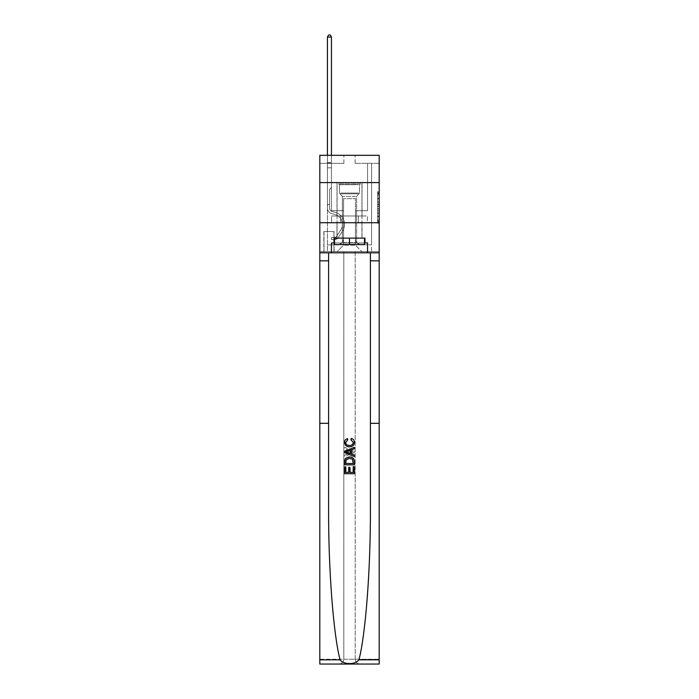 <?xml version="1.0" encoding="UTF-8"?>
<svg xmlns="http://www.w3.org/2000/svg" width="699" height="699" viewBox="0 0 699 699"><rect width="100%" height="100%" fill="white"/><g stroke="black" fill="none" stroke-linecap="round" stroke-linejoin="round"><path stroke-width="0.52" stroke-dasharray="3.5 2.62" d="M377.582 201.329L377.582 206.371L379.19 206.371L379.19 221.644L379.19 193.291L379.19 206.371L377.582 206.371L377.582 192.819L377.582 223.226L377.582 191.718L377.582 221.015L379.19 221.015L377.582 221.015L379.19 221.015L377.582 221.015L377.582 215.974L377.582 223.226L379.19 223.226L379.19 191.718L379.19 220.936L379.19 208.573L377.582 208.573L379.19 208.573L379.19 215.974L379.19 193.92L377.582 193.92L379.19 193.92L379.19 223.226L379.19 193.291L379.19 223.226L377.582 223.226L377.582 191.718L379.19 191.718L379.19 193.291L379.19 191.718L379.19 193.291L379.19 191.718L379.19 192.819L379.19 191.718L377.582 191.718L377.582 193.92L379.19 193.92L377.582 193.92L377.582 201.329L379.19 201.329M362.021 182.596L362.021 215.974L336.979 215.974L362.021 215.974L336.979 215.974L362.021 215.974L362.021 182.596L336.979 182.596L336.979 215.974L336.979 182.596L362.021 182.596M334.096 231.544L323.82 231.544L334.096 231.544L334.096 251.605L323.82 251.605L334.096 251.605M323.82 231.544L323.82 251.605M379.19 204.475L379.19 202.902L379.19 204.475L377.582 204.475L377.582 198.14L377.582 216.804L377.582 212.12L379.19 212.12L377.582 212.12L377.582 223.226L379.19 223.226L377.582 223.226L379.19 223.226L377.582 223.226L377.582 191.718L379.19 191.718L377.582 191.718L379.19 191.718L377.582 191.718L377.582 204.475L379.19 204.475M379.19 222.719L379.19 251.605L379.19 222.719L379.19 251.605L319.81 251.605L379.19 251.605L319.81 251.605L319.81 664.05L379.19 664.05L319.81 664.05L319.81 659.236L379.19 659.236L379.19 664.05L379.19 222.719L379.19 251.605L343.803 251.605L343.803 659.236L319.81 659.236L319.81 251.605L379.19 251.605L379.19 659.236L343.803 659.236L343.803 251.605L319.81 251.605L355.197 251.605L355.197 659.236C355.503 662.136 357.11 663.744 360.011 664.05C357.11 663.744 355.503 662.136 355.197 659.236L355.197 251.605L379.19 251.605L379.19 664.05L360.011 664.05C357.11 663.744 355.503 662.136 355.197 659.236C355.503 662.136 357.11 663.744 360.011 664.05L338.989 664.05C341.89 663.744 343.497 662.136 343.803 659.236C343.497 662.136 341.89 663.744 338.989 664.05C341.89 663.744 343.497 662.136 343.803 659.236L343.803 251.605L343.803 659.236C343.497 662.136 341.89 663.744 338.989 664.05L319.81 664.05L319.81 222.719L379.19 222.719L379.19 155.318L355.118 155.318L379.19 155.318L379.19 163.339L379.19 155.318L319.81 155.318L343.882 155.318L319.81 155.318L319.81 163.339L343.882 163.339L319.81 163.339L319.81 155.318L319.81 182.596L379.19 182.596L319.81 182.596L319.81 251.605L319.81 222.719L379.19 222.719L319.81 222.719L319.81 251.605L319.81 222.719L379.19 222.719L319.81 222.719M379.19 163.339L355.118 163.339L379.19 163.339M367.552 163.339L371.571 163.339L367.552 163.339L371.571 163.339L367.552 163.339L371.571 163.339L367.552 163.339L371.571 163.339L367.552 163.339L371.571 163.339L367.552 163.339L371.571 163.339L367.552 163.339L371.571 163.339L367.552 163.339L371.571 163.339L367.552 163.339L367.552 210.679L355.442 210.679L355.442 245.183L343.558 245.183L355.442 245.183L361.855 251.605L371.571 251.605L371.571 163.339L371.571 251.605L337.145 251.605L361.855 251.605L355.442 245.183L361.855 251.605L355.442 245.183L355.442 198.647L355.442 238.446A6.422 6.422 0 0 0 361.855 244.86L371.571 244.86L371.571 163.339L371.571 244.86L371.571 163.339L371.571 244.86L371.571 163.339L371.571 244.86L371.571 163.339L371.571 244.86L371.571 163.339L371.571 244.86L371.571 163.339L371.571 244.86L361.855 244.86A6.422 6.422 0 0 1 355.442 238.446A6.422 6.422 0 0 0 361.855 244.86A6.422 6.422 0 0 1 355.442 238.446A6.422 6.422 0 0 0 361.855 244.86A6.422 6.422 0 0 1 355.442 238.446A6.422 6.422 0 0 0 361.855 244.86A6.422 6.422 0 0 1 355.442 238.446A6.422 6.422 0 0 0 361.855 244.86A6.422 6.422 0 0 1 355.442 238.446A6.422 6.422 0 0 0 361.855 244.86A6.422 6.422 0 0 1 355.442 238.446A6.422 6.422 0 0 0 361.855 244.86A6.422 6.422 0 0 1 355.442 238.446L355.442 210.679L355.442 238.446L355.442 210.679L355.442 238.446L355.442 210.679L355.442 238.446L355.442 210.679L355.442 238.446L355.442 210.679L355.442 238.446L355.442 210.679L355.442 238.446L355.442 210.679L367.552 210.679L355.442 210.679L367.552 210.679L355.442 210.679L367.552 210.679L355.442 210.679L367.552 210.679L355.442 210.679L367.552 210.679L355.442 210.679L367.552 210.679L355.442 210.679L367.552 210.679L355.442 210.679L367.552 210.679L367.552 163.339M327.429 163.339L331.448 163.339L327.429 163.339L331.448 163.339L327.429 163.339L331.448 163.339L327.429 163.339L331.448 163.339L327.429 163.339L331.448 163.339L327.429 163.339L331.448 163.339L327.429 163.339L331.448 163.339L327.429 163.339L331.448 163.339L327.429 163.339L327.429 251.605L337.145 251.605L343.558 245.183L343.558 210.679L331.448 210.679L331.448 163.339L331.448 210.679L331.448 163.339L331.448 210.679L331.448 163.339L331.448 210.679L331.448 163.339L331.448 210.679L331.448 163.339L331.448 210.679L331.448 163.339L331.448 210.679L331.448 163.339L331.448 210.679L331.448 163.339L331.448 210.679L343.558 210.679L331.448 210.679L343.558 210.679L331.448 210.679L343.558 210.679L331.448 210.679L343.558 210.679L331.448 210.679L343.558 210.679L331.448 210.679L343.558 210.679L331.448 210.679L343.558 210.679L331.448 210.679L343.558 210.679L343.558 245.183L337.145 251.605L343.558 245.183L337.145 251.605L327.429 251.605L327.429 163.339L327.429 244.86L337.145 244.86A6.422 6.422 0 0 0 343.558 238.446L343.558 210.679L343.558 238.446A6.422 6.422 0 0 1 337.145 244.86A6.422 6.422 0 0 0 343.558 238.446A6.422 6.422 0 0 1 337.145 244.86A6.422 6.422 0 0 0 343.558 238.446A6.422 6.422 0 0 1 337.145 244.86A6.422 6.422 0 0 0 343.558 238.446A6.422 6.422 0 0 1 337.145 244.86A6.422 6.422 0 0 0 343.558 238.446A6.422 6.422 0 0 1 337.145 244.86A6.422 6.422 0 0 0 343.558 238.446A6.422 6.422 0 0 1 337.145 244.86A6.422 6.422 0 0 0 343.558 238.446A6.422 6.422 0 0 1 337.145 244.86L327.429 244.86L337.145 244.86L327.429 244.86L337.145 244.86L327.429 244.86L337.145 244.86L327.429 244.86L337.145 244.86L327.429 244.86L337.145 244.86L327.429 244.86L337.145 244.86L327.429 244.86L327.429 163.339M323.987 251.605L333.93 251.605L323.987 251.605L323.987 231.544L333.93 231.544L333.93 251.605L333.93 231.544L323.987 231.544L323.987 251.605M343.558 198.647L343.558 245.183L343.558 198.647L355.442 198.647L343.558 198.647M355.118 163.339L355.118 155.318L355.118 163.339M343.882 163.339L343.882 155.318L343.882 163.339M367.386 222.719L331.614 222.719L367.386 222.719L367.386 215.974L331.614 215.974L358.438 215.974L358.438 222.719L358.438 215.974L340.562 215.974L340.562 222.719L340.562 215.974L331.614 215.974L331.614 222.719L331.614 215.974L367.386 215.974L367.386 222.719M379.19 182.596L319.81 182.596M340.562 215.974L340.562 222.719L340.562 215.974M358.438 215.974L358.438 222.719L358.438 215.974M377.582 206.371L379.19 206.371L377.582 206.371M377.582 192.819L377.582 191.718L377.582 192.819L379.19 192.819L377.582 192.819M377.582 216.725L377.582 210.146L377.582 216.725L379.19 216.725L377.582 216.725M377.582 210.146L377.582 208.573L379.19 208.573L377.582 208.573L377.582 210.146L379.19 210.146L377.582 210.146M377.582 198.14L377.582 193.92L377.582 198.14L379.19 198.14L377.582 198.14M377.582 191.718L379.19 191.718L377.582 191.718L377.582 193.291L377.582 191.718L379.19 191.718M377.582 223.226L379.19 223.226L377.582 223.226L377.582 221.644L377.582 223.226M327.429 205.384L327.429 37.038L327.429 167.83L327.429 37.038L331.448 37.038L331.448 162.535L331.448 37.038L327.429 37.038L328.635 34.95L330.243 34.95L328.635 34.95L327.429 37.038L327.429 167.83L327.429 37.038L331.448 37.038L330.243 34.95L331.448 37.038L331.448 167.83L327.429 167.83L327.429 37.038L328.635 34.95L330.243 34.95L328.635 34.95L327.429 37.038L327.429 167.83L331.448 167.83L331.448 187.411L330.54 188.311A3.486 3.486 -25 0 0 329.517 190.783A3.486 3.486 155 0 1 330.54 188.311L331.448 187.411L331.448 37.038L327.429 37.038L331.448 37.038L330.243 34.95L331.448 37.038L331.448 167.83L327.429 167.83L327.429 207.987A5.854 5.854 -25 0 0 331.719 213.632A5.854 5.854 155 0 1 327.429 207.987L327.429 167.83L331.448 167.83L331.448 187.411L330.54 188.311A3.486 3.486 0 0 0 329.517 190.783A3.486 3.486 0 0 1 330.54 188.311L331.448 187.411L331.448 37.038L327.429 37.038L328.635 34.95L330.243 34.95L328.635 34.95L327.429 37.038L327.429 162.535L327.429 37.038L331.448 37.038L330.243 34.95L331.448 37.038L331.448 167.83L327.429 167.83L327.429 207.987A5.854 5.854 0 0 0 331.719 213.632A5.854 5.854 155 0 1 327.429 207.987L327.429 167.83L331.448 167.83L331.448 187.411L330.54 188.311A3.486 3.486 0 0 0 329.517 190.783A3.486 3.486 0 0 1 330.54 188.311L331.448 187.411L331.448 37.038L327.429 37.038L328.635 34.95L330.243 34.95L328.635 34.95L327.429 37.038L327.429 163.138L327.429 37.038L331.448 37.038L330.243 34.95L331.448 37.038L331.448 167.83L327.429 167.83L327.429 207.987A5.854 5.854 0 0 0 331.719 213.632A5.854 5.854 155 0 1 327.429 207.987L327.429 167.83L331.448 167.83L331.448 187.411L330.54 188.311A3.486 3.486 0 0 0 329.517 190.783A3.486 3.486 0 0 1 330.54 188.311L331.448 187.411L331.448 37.038L327.429 37.038L328.635 34.95L330.243 34.95L328.635 34.95L327.429 37.038L327.429 207.987A5.854 5.854 0 0 0 331.719 213.632L334.987 214.541L331.719 213.632A5.854 5.854 0 0 1 327.429 207.987L327.429 167.83L331.448 167.83L331.448 187.411L330.54 188.311A3.486 3.486 0 0 0 329.517 190.783A3.486 3.486 0 0 1 330.54 188.311L331.448 187.411L331.448 167.83L327.429 167.83L327.429 207.987A5.854 5.854 0 0 0 331.719 213.632A5.854 5.854 0 0 1 327.429 207.987L327.429 167.83L331.448 167.83L331.448 163.138L331.448 187.411L330.54 188.311A3.486 3.486 0 0 0 329.517 190.783A3.486 3.486 0 0 1 330.54 188.311L331.448 187.411L331.448 167.83L327.429 167.83L327.429 207.987A5.854 5.854 0 0 0 331.719 213.632A5.854 5.854 0 0 1 327.429 207.987L327.429 167.83L331.448 167.83L331.448 162.535L331.448 187.411L330.54 188.311A3.486 3.486 0 0 0 329.517 190.783A3.486 3.486 0 0 1 330.54 188.311L331.448 187.411L331.448 167.83L327.429 167.83L327.429 207.987A5.854 5.854 0 0 0 331.719 213.632L334.987 214.541L331.719 213.632A5.854 5.854 0 0 1 327.429 207.987L327.429 167.83L331.448 167.83L331.448 37.038L330.243 34.95L331.448 37.038L331.448 187.411L330.54 188.311A3.486 3.486 0 0 0 329.517 190.783A3.486 3.486 0 0 1 330.54 188.311L331.448 187.411L331.448 167.83L327.429 167.83L327.429 207.987L327.429 205.384L329.517 205.384L329.517 204.423L327.429 204.423L329.517 204.423L329.517 207.987L329.517 190.783L329.517 207.987A3.775 3.775 -25 0 0 332.278 211.622A3.775 3.775 155 0 1 329.517 207.987L329.517 190.783L329.517 207.987L329.517 204.423L327.429 204.423L329.517 204.423L329.517 207.987A3.775 3.775 0 0 0 332.278 211.622A3.775 3.775 155 0 1 329.517 207.987L329.517 190.783L329.517 207.987A3.775 3.775 0 0 0 332.278 211.622A3.775 3.775 155 0 1 329.517 207.987L329.517 190.783L329.517 207.987L329.517 204.423L327.429 204.423L329.517 204.423L329.517 207.987A3.775 3.775 0 0 0 332.278 211.622L335.546 212.531L332.278 211.622A3.775 3.775 0 0 1 329.517 207.987L329.517 190.783L329.517 207.987A3.775 3.775 0 0 0 332.278 211.622A3.775 3.775 0 0 1 329.517 207.987L329.517 190.783L329.517 207.987L329.517 204.423L327.429 204.423L329.517 204.423L329.517 207.987A3.775 3.775 0 0 0 332.278 211.622A3.775 3.775 0 0 1 329.517 207.987L329.517 190.783L329.517 207.987A3.775 3.775 0 0 0 332.278 211.622L335.546 212.531L332.278 211.622A3.775 3.775 0 0 1 329.517 207.987L329.517 190.783L329.517 207.987L329.517 205.384L327.429 205.384M334.734 239.565A4.255 4.255 -25 0 0 338.211 237.651L342.51 231.089A12.276 12.276 -25 0 0 335.546 212.531L332.278 211.622A3.775 3.775 0 0 1 329.517 207.987A3.775 3.775 0 0 0 332.278 211.622A3.775 3.775 0 0 1 329.517 207.987A3.775 3.775 0 0 0 332.278 211.622L335.546 212.531A12.276 12.276 155 0 1 342.51 231.089A12.276 12.276 -25 0 0 335.546 212.531L332.278 211.622A3.775 3.775 0 0 1 329.517 207.987A3.775 3.775 0 0 0 332.278 211.622L335.546 212.531L332.278 211.622A3.775 3.775 0 0 1 329.517 207.987A3.775 3.775 0 0 0 332.278 211.622A3.775 3.775 0 0 1 329.517 207.987A3.775 3.775 0 0 0 332.278 211.622L335.546 212.531L332.278 211.622A3.775 3.775 0 0 1 329.517 207.987A3.775 3.775 0 0 0 332.278 211.622L335.546 212.531A12.276 12.276 0 0 1 342.51 231.089A12.276 12.276 -25 0 0 335.546 212.531L332.278 211.622A3.775 3.775 0 0 1 329.517 207.987A3.775 3.775 0 0 0 332.278 211.622A3.775 3.775 0 0 1 329.517 207.987A3.775 3.775 0 0 0 332.278 211.622L335.546 212.531L332.278 211.622A3.775 3.775 0 0 1 329.517 207.987A3.775 3.775 0 0 0 332.278 211.622L335.546 212.531A12.276 12.276 0 0 1 342.51 231.089L338.211 237.651L342.51 231.089A12.276 12.276 0 0 0 335.546 212.531L332.278 211.622L335.546 212.531A12.276 12.276 0 0 1 342.51 231.089A12.276 12.276 0 0 0 335.546 212.531L332.278 211.622L335.546 212.531A12.276 12.276 0 0 1 342.51 231.089A12.276 12.276 0 0 0 335.546 212.531L332.278 211.622L335.546 212.531A12.276 12.276 0 0 1 342.51 231.089L338.211 237.651L342.51 231.089A12.276 12.276 0 0 0 335.546 212.531L332.278 211.622L335.546 212.531A12.276 12.276 0 0 1 342.51 231.089A12.276 12.276 0 0 0 335.546 212.531L332.278 211.622L335.546 212.531A12.276 12.276 0 0 1 342.51 231.089A12.276 12.276 0 0 0 335.546 212.531A12.276 12.276 0 0 1 342.51 231.089L338.211 237.651A4.255 4.255 155 0 1 335.939 239.373A4.255 4.255 -25 0 0 338.211 237.651L342.51 231.089A12.276 12.276 0 0 0 335.546 212.531A12.276 12.276 0 0 1 342.51 231.089L338.211 237.651L342.51 231.089A12.276 12.276 0 0 0 335.546 212.531A12.276 12.276 0 0 1 342.51 231.089A12.276 12.276 0 0 0 335.546 212.531A12.276 12.276 0 0 1 342.51 231.089L338.211 237.651L342.51 231.089A12.276 12.276 0 0 0 335.546 212.531A12.276 12.276 0 0 1 342.51 231.089L338.211 237.651A4.255 4.255 0 0 1 335.939 239.373C334.699 239.635 334.699 239.635 335.939 239.373C334.699 239.635 334.699 239.635 335.939 239.373A4.255 4.255 0 0 0 338.211 237.651L342.51 231.089A12.276 12.276 0 0 0 335.546 212.531A12.276 12.276 0 0 1 342.51 231.089A12.276 12.276 0 0 0 335.546 212.531A12.276 12.276 0 0 1 342.51 231.089L338.211 237.651L342.51 231.089A12.276 12.276 0 0 0 335.546 212.531A12.276 12.276 0 0 1 342.51 231.089L338.211 237.651A4.255 4.255 0 0 1 335.939 239.373C334.699 239.635 334.699 239.635 335.939 239.373C334.699 239.635 334.699 239.635 335.939 239.373A4.255 4.255 0 0 0 338.211 237.651L342.51 231.089L338.211 237.651A4.255 4.255 0 0 1 335.939 239.373C334.699 239.635 334.699 239.635 335.939 239.373C334.699 239.635 334.699 239.635 335.939 239.373A4.255 4.255 0 0 0 338.211 237.651L342.51 231.089L338.211 237.651A4.255 4.255 0 0 1 335.939 239.373C334.699 239.635 334.699 239.635 335.939 239.373C334.699 239.635 334.699 239.635 335.939 239.373A4.255 4.255 0 0 0 338.211 237.651L342.51 231.089L338.211 237.651A4.255 4.255 0 0 1 335.939 239.373C334.699 239.635 334.699 239.635 335.939 239.373C334.699 239.635 334.699 239.635 335.939 239.373A4.255 4.255 0 0 0 338.211 237.651L342.51 231.089L338.211 237.651A4.255 4.255 0 0 1 335.939 239.373C334.699 239.635 334.699 239.635 335.939 239.373C334.699 239.635 334.699 239.635 335.939 239.373A4.255 4.255 0 0 0 338.211 237.651L342.51 231.089L338.211 237.651A4.255 4.255 0 0 1 335.939 239.373C334.699 239.635 334.699 239.635 335.939 239.373C334.699 239.635 334.699 239.635 335.939 239.373A4.255 4.255 0 0 0 338.211 237.651A4.255 4.255 -25 0 1 334.734 239.565L334.734 237.477A2.167 2.167 -25 0 0 336.464 236.507L340.771 229.945A10.188 10.188 -25 0 0 334.987 214.541A10.188 10.188 155 0 1 340.771 229.945A10.188 10.188 -25 0 0 334.987 214.541L331.719 213.632A5.854 5.854 0 0 1 327.429 207.987A5.854 5.854 0 0 0 331.719 213.632A5.854 5.854 0 0 1 327.429 207.987A5.854 5.854 0 0 0 331.719 213.632L334.987 214.541L331.719 213.632A5.854 5.854 0 0 1 327.429 207.987A5.854 5.854 0 0 0 331.719 213.632L334.987 214.541L331.719 213.632A5.854 5.854 0 0 1 327.429 207.987A5.854 5.854 0 0 0 331.719 213.632A5.854 5.854 0 0 1 327.429 207.987A5.854 5.854 0 0 0 331.719 213.632L334.987 214.541A10.188 10.188 0 0 1 340.771 229.945A10.188 10.188 -25 0 0 334.987 214.541L331.719 213.632A5.854 5.854 0 0 1 327.429 207.987A5.854 5.854 0 0 0 331.719 213.632L334.987 214.541L331.719 213.632A5.854 5.854 0 0 1 327.429 207.987A5.854 5.854 0 0 0 331.719 213.632A5.854 5.854 0 0 1 327.429 207.987A5.854 5.854 0 0 0 331.719 213.632L334.987 214.541L331.719 213.632A5.854 5.854 0 0 1 327.429 207.987A5.854 5.854 0 0 0 331.719 213.632L334.987 214.541A10.188 10.188 0 0 1 340.771 229.945L336.464 236.507L340.771 229.945A10.188 10.188 0 0 0 334.987 214.541L331.719 213.632L334.987 214.541A10.188 10.188 0 0 1 340.771 229.945A10.188 10.188 0 0 0 334.987 214.541L331.719 213.632L334.987 214.541A10.188 10.188 0 0 1 340.771 229.945A10.188 10.188 0 0 0 334.987 214.541L331.719 213.632L334.987 214.541A10.188 10.188 0 0 1 340.771 229.945L336.464 236.507L340.771 229.945A10.188 10.188 0 0 0 334.987 214.541L331.719 213.632L334.987 214.541A10.188 10.188 0 0 1 340.771 229.945A10.188 10.188 0 0 0 334.987 214.541L331.719 213.632L334.987 214.541A10.188 10.188 0 0 1 340.771 229.945A10.188 10.188 0 0 0 334.987 214.541A10.188 10.188 0 0 1 340.771 229.945L336.464 236.507A2.167 2.167 155 0 1 335.939 237.057C334.725 237.616 334.725 237.616 335.939 237.057C334.725 237.616 334.725 237.616 335.939 237.057A2.167 2.167 -25 0 0 336.464 236.507L340.771 229.945A10.188 10.188 0 0 0 334.987 214.541A10.188 10.188 0 0 1 340.771 229.945L336.464 236.507L340.771 229.945A10.188 10.188 0 0 0 334.987 214.541A10.188 10.188 0 0 1 340.771 229.945A10.188 10.188 0 0 0 334.987 214.541A10.188 10.188 0 0 1 340.771 229.945L336.464 236.507L340.771 229.945A10.188 10.188 0 0 0 334.987 214.541A10.188 10.188 0 0 1 340.771 229.945L336.464 236.507A2.167 2.167 0 0 1 335.939 237.057C334.725 237.616 334.725 237.616 335.939 237.057C334.725 237.616 334.725 237.616 335.939 237.057A2.167 2.167 0 0 0 336.464 236.507L340.771 229.945A10.188 10.188 0 0 0 334.987 214.541A10.188 10.188 0 0 1 340.771 229.945A10.188 10.188 0 0 0 334.987 214.541A10.188 10.188 0 0 1 340.771 229.945L336.464 236.507L340.771 229.945A10.188 10.188 0 0 0 334.987 214.541A10.188 10.188 0 0 1 340.771 229.945L336.464 236.507A2.167 2.167 0 0 1 335.939 237.057C334.725 237.616 334.725 237.616 335.939 237.057C334.725 237.616 334.725 237.616 335.939 237.057A2.167 2.167 0 0 0 336.464 236.507L340.771 229.945L336.464 236.507A2.167 2.167 0 0 1 335.939 237.057C334.725 237.616 334.725 237.616 335.939 237.057C334.725 237.616 334.725 237.616 335.939 237.057A2.167 2.167 0 0 0 336.464 236.507L340.771 229.945L336.464 236.507A2.167 2.167 0 0 1 335.939 237.057C334.725 237.616 334.725 237.616 335.939 237.057C334.725 237.616 334.725 237.616 335.939 237.057A2.167 2.167 0 0 0 336.464 236.507L340.771 229.945L336.464 236.507A2.167 2.167 0 0 1 335.939 237.057C334.725 237.616 334.725 237.616 335.939 237.057C334.725 237.616 334.725 237.616 335.939 237.057A2.167 2.167 0 0 0 336.464 236.507L340.771 229.945L336.464 236.507A2.167 2.167 0 0 1 335.939 237.057C334.725 237.616 334.725 237.616 335.939 237.057C334.725 237.616 334.725 237.616 335.939 237.057A2.167 2.167 0 0 0 336.464 236.507L340.771 229.945L336.464 236.507A2.167 2.167 0 0 1 335.939 237.057C334.725 237.616 334.725 237.616 335.939 237.057C334.725 237.616 334.725 237.616 335.939 237.057A2.167 2.167 0 0 0 336.464 236.507A2.167 2.167 -25 0 1 334.734 237.477L334.734 239.565L331.527 239.565L334.734 239.565A4.255 4.255 0 0 0 338.211 237.651A4.255 4.255 0 0 1 334.734 239.565L334.734 237.477L331.527 237.485L334.734 237.477A2.167 2.167 0 0 0 336.464 236.507A2.167 2.167 0 0 1 334.734 237.477L334.734 239.565L331.527 239.565L331.527 237.485L331.527 239.565L334.734 239.565A4.255 4.255 0 0 0 338.211 237.651A4.255 4.255 0 0 1 334.734 239.565L334.734 237.477L331.527 237.485L334.734 237.477A2.167 2.167 0 0 0 336.464 236.507A2.167 2.167 0 0 1 334.734 237.477L334.734 239.565L331.527 239.565L331.527 237.485L331.527 239.565L334.734 239.565A4.255 4.255 0 0 0 338.211 237.651A4.255 4.255 0 0 1 334.734 239.565L334.734 237.477L331.527 237.485L334.734 237.477A2.167 2.167 0 0 0 336.464 236.507A2.167 2.167 0 0 1 334.734 237.477L334.734 239.565L331.527 239.565L331.527 237.485L331.527 239.565L334.734 239.565A4.255 4.255 0 0 0 338.211 237.651A4.255 4.255 0 0 1 334.734 239.565L334.734 237.477L331.527 237.485L334.734 237.477A2.167 2.167 0 0 0 336.464 236.507A2.167 2.167 0 0 1 334.734 237.477L334.734 239.565L331.527 239.565L331.527 237.485L331.527 239.565L334.734 239.565A4.255 4.255 0 0 0 338.211 237.651A4.255 4.255 0 0 1 334.734 239.565L334.734 237.477L331.527 237.485L334.734 237.477A2.167 2.167 0 0 0 336.464 236.507A2.167 2.167 0 0 1 334.734 237.477L334.734 239.565L331.527 239.565L331.527 237.485L331.527 239.565L334.734 239.565A4.255 4.255 0 0 0 338.211 237.651A4.255 4.255 0 0 1 334.734 239.565L334.734 237.477L331.527 237.485L334.734 237.477A2.167 2.167 0 0 0 336.464 236.507A2.167 2.167 0 0 1 334.734 237.477L334.734 239.565L331.527 239.565L331.527 237.485L331.527 239.565L334.734 239.565A4.255 4.255 0 0 0 338.211 237.651A4.255 4.255 0 0 1 334.734 239.565L334.734 237.477L331.527 237.485L334.734 237.477A2.167 2.167 0 0 0 336.464 236.507A2.167 2.167 0 0 1 334.734 237.477L334.734 239.565L331.527 239.565L331.527 237.485L331.527 239.565L334.734 239.565M362.021 222.719L362.021 238.123L336.979 238.123L362.021 238.123L336.979 238.123L362.021 238.123L362.021 222.719L336.979 222.719L336.979 238.123L336.979 222.719L362.021 222.719M344.694 473.721L344.694 466.687L345.804 466.687L345.804 472.367L349.133 472.367L349.133 467.308L350.243 467.308L350.243 472.367L353.213 472.367L353.213 466.932L354.323 466.932L354.323 473.721L344.694 473.721L354.323 473.721L354.323 466.932L353.213 466.932L353.213 472.367L350.243 472.367L350.243 467.308L349.133 467.308L349.133 472.367L345.804 472.367L345.804 466.687L344.694 466.687L344.694 473.721L354.306 473.721L354.306 466.687L353.196 466.687M349.561 456.936L353.493 458.439L354.183 459.837L354.323 464.835L344.694 464.835L344.694 461.384C344.86 458.404 346.477 456.919 349.561 456.936C346.477 456.919 344.852 458.404 344.694 461.384L344.694 464.835L354.323 464.835L354.183 459.837L353.493 458.439L349.561 456.936M344.572 442.345C344.668 440.256 345.734 438.946 347.77 438.413L348.093 439.776L345.682 442.476C346.014 444.573 347.316 445.569 349.587 445.455C351.78 445.534 353.039 444.529 353.336 442.441L351.352 440.021L351.641 438.666C353.449 439.217 354.384 440.457 354.445 442.371C354.157 445.272 352.541 446.748 349.579 446.81C346.503 446.801 344.834 445.307 344.572 442.345L344.572 442.345C344.825 445.307 346.494 446.792 349.579 446.81L349.579 446.81C352.532 446.748 354.157 445.272 354.445 442.371L354.445 442.371C354.393 440.475 353.458 439.234 351.641 438.666L351.352 440.021L353.336 442.441C353.047 444.52 351.798 445.525 349.579 445.455L349.587 445.455C347.333 445.569 346.031 444.581 345.682 442.476L348.093 439.776L347.77 438.413C345.734 438.946 344.668 440.256 344.572 442.345M379.19 423.323L370.4 423.323L370.4 508.557L370.4 252.811L319.81 252.811L331.448 252.811L331.448 242.937L331.448 252.811L379.19 252.811M370.4 252.811L370.4 508.557C370.653 568.47 365.638 634.622 358.928 659.821C355.188 664.863 343.821 664.863 340.072 659.821C333.362 634.622 328.347 568.47 328.6 508.557L328.6 252.811L370.4 252.811L370.4 423.323M354.323 451.17L354.323 452.699L344.694 456.526L344.694 455.084L347.656 453.983L347.656 449.885L344.694 448.784L344.694 447.343L354.323 451.17L344.694 447.343L344.694 448.784L347.656 449.885L347.656 453.983L344.694 455.084L344.694 456.526L354.323 452.699L354.323 451.17M328.6 252.811L328.6 508.557L328.6 252.811L319.81 252.811M328.6 423.323L319.81 423.323M331.448 252.811L331.448 242.937L367.552 242.937L331.448 242.937L367.552 242.937L367.552 252.811M334.017 242.937L334.017 238.123L334.017 242.937L334.017 238.123L364.983 238.123L364.983 242.937L364.983 238.123L349.5 238.123L349.5 242.937L364.502 242.937M351.431 452.594L348.766 453.581L348.766 450.287L353.213 451.93L351.431 452.594L353.213 451.93L348.766 450.287L348.766 453.581L351.431 452.594M345.804 463.481L346.486 459.217L349.579 458.291L353.012 459.933L353.213 463.481L345.804 463.481L353.213 463.481L353.012 459.933L349.579 458.291L346.486 459.217L345.787 463.481L345.988 459.933L349.421 458.291L352.514 459.217M344.694 464.835L354.323 464.835L354.306 461.384C354.14 458.404 352.523 456.919 349.439 456.936L345.507 458.439M349.867 472.367L349.867 467.308L348.757 467.308M345.787 472.367L345.787 466.932L344.677 466.932M344.817 459.837L344.677 461.541M350.907 439.776L353.318 442.476C352.986 444.573 351.684 445.569 349.413 445.455C347.22 445.534 345.961 444.529 345.664 442.441L347.648 440.021L347.359 438.666C345.551 439.217 344.616 440.457 344.555 442.371C344.843 445.272 346.459 446.748 349.421 446.81C352.497 446.801 354.166 445.307 354.428 442.345C354.332 440.256 353.266 438.946 351.23 438.413M354.306 456.526L354.306 455.084L351.344 453.983L351.344 449.885L354.306 448.784L354.306 447.343M334.498 242.937L349.5 242.937L349.5 238.123L364.983 238.123L364.983 242.937M350.234 453.581L345.787 451.93L350.234 450.287M340.116 183.881L360.334 183.881L340.116 183.881M358.185 184.685L339.469 184.685L358.185 184.685M340.465 244.545L359.933 244.545L340.465 244.545M343.314 242.64L356.639 242.64L343.314 242.64M355.686 196.402L342.361 196.402L355.686 196.402M338.727 183.881L361.933 183.881L338.727 183.881M338.727 238.123L361.933 238.123L338.727 238.123M334.498 238.123L364.502 238.123L334.498 238.123L349.5 238.123L349.5 244.545L364.502 244.545L334.498 244.545L349.5 244.545L334.498 244.545L334.498 238.123L334.498 244.545L334.498 238.123L349.5 238.123L349.5 244.545L364.502 244.545L364.502 238.123L364.502 244.545L364.502 238.123L349.5 238.123L364.502 238.123M349.5 238.123L349.5 244.545M327.429 155.318L327.429 37.038L331.448 37.038L327.429 37.038L328.635 34.95L330.243 34.95L328.635 34.95L327.429 37.038L327.429 162.535L327.429 37.038L331.448 37.038L330.243 34.95L331.448 37.038L331.448 162.535L331.448 37.038L327.429 37.038L328.635 34.95L330.243 34.95L328.635 34.95L327.429 37.038L331.448 37.038L330.243 34.95L331.448 37.038L331.448 155.318M331.527 237.485L334.655 237.485L331.527 237.485L331.527 239.565L331.527 237.485M327.429 162.535L327.429 163.138L327.429 162.535L331.448 162.535L327.429 162.535M335.939 239.373C334.699 239.635 334.699 239.635 335.939 239.373C334.699 239.635 334.699 239.635 335.939 239.373L335.939 237.057L335.939 239.373M331.448 37.038L330.243 34.95L328.635 34.95L327.429 37.038M377.582 215.974L379.19 215.974L377.582 215.974M377.582 213.614L379.19 213.614M377.582 198.962L379.19 198.962L377.582 198.962M377.582 193.291L379.19 193.291M377.582 221.644L379.19 221.644M377.582 219.914L379.19 219.914M377.582 195.03L379.19 195.03M377.582 204.79L379.19 204.79L377.582 204.79M377.582 213.693L379.19 213.693L377.582 213.693M377.582 216.804L379.19 216.804L377.582 216.804M377.582 202.902L379.19 202.902L377.582 202.902M327.429 163.138L331.448 163.138L327.429 163.138M328.6 260.832L319.81 260.832M370.4 260.832L379.19 260.832M379.19 659.821L358.928 659.821M340.072 659.821L319.81 659.821M340.815 193.046L359.531 193.046L340.815 193.046M357.905 193.841L339.801 193.841L357.905 193.841M377.582 220.936L379.19 220.936M377.582 221.015L379.19 221.015M377.582 193.92L379.19 193.92M334.978 237.459L334.978 239.556L334.978 237.459M359.531 184.685L360.334 183.881L359.531 184.685L359.531 193.046L356.639 196.402L356.639 242.64L359.933 244.545L356.639 242.64L356.639 196.402L359.531 193.046L359.531 184.685M337.067 183.881L337.067 238.123L337.067 183.881M361.933 183.881L361.933 238.123L361.933 183.881M339.469 193.046L339.469 184.685L338.666 183.881L339.469 184.685L339.469 193.046L342.361 196.402L342.361 242.64L339.067 244.545L342.361 242.64L342.361 196.402L339.469 193.046"/><path stroke-width="1.05" d="M379.19 182.596L379.19 155.318L319.81 155.318L319.81 182.596L379.19 182.596L379.19 222.719L319.81 222.719L319.81 182.596M353.196 466.687L353.196 472.367L349.867 472.367L353.196 472.367L353.196 466.687L354.306 466.687L354.306 473.721L344.677 473.721L344.677 466.932L344.677 473.721M348.757 467.308L348.757 472.367L345.787 472.367L348.757 472.367L348.757 467.308L349.867 467.308L349.867 472.367M345.507 458.439L344.817 459.837L345.507 458.439L349.439 456.936C352.523 456.919 354.148 458.404 354.306 461.384L354.306 464.835L344.677 464.835L344.677 461.541L344.677 464.835M351.23 438.413L350.907 439.776L351.23 438.413C353.266 438.946 354.332 440.256 354.428 442.345C354.175 445.307 352.506 446.792 349.421 446.81L349.421 446.81C346.468 446.748 344.843 445.272 344.555 442.371L344.555 442.371C344.607 440.475 345.542 439.234 347.359 438.666L347.648 440.021L345.664 442.441C345.953 444.52 347.202 445.525 349.421 445.455C351.667 445.569 352.969 444.581 353.318 442.476L350.907 439.776M358.928 659.821L379.19 659.821L379.19 664.05L319.81 664.05L319.81 423.323L328.6 423.323L328.6 508.557C328.347 568.47 333.362 634.622 340.072 659.821C343.812 664.863 355.179 664.863 358.928 659.821C365.638 634.622 370.653 568.47 370.4 508.557L370.4 252.811M344.677 451.17L344.677 452.699L354.306 456.526L344.677 452.699L344.677 451.17L354.306 447.343L344.677 451.17M370.4 423.323L379.19 423.323L379.19 222.719M319.81 423.323L319.81 222.719M328.6 252.811L328.6 423.323M379.19 659.821L379.19 423.323M319.81 252.811L331.448 252.811L331.448 242.937L334.498 242.937M364.502 242.937L364.983 242.937L364.983 238.123L334.017 238.123L334.017 242.937M364.983 242.937L367.552 242.937L367.552 252.811L379.19 252.811M331.448 252.811L367.552 252.811M354.306 447.343L354.306 448.784L351.344 449.885L351.344 453.983L354.306 455.084L354.306 456.526M347.569 452.594L350.234 453.581L350.234 450.287L345.787 451.93L347.569 452.594M350.234 450.287L350.234 453.581M344.677 461.541L344.817 459.837M352.514 459.217L353.196 463.481L352.514 459.217L349.421 458.291L345.988 459.933L345.787 463.481L353.196 463.481L345.787 463.481M344.677 466.932L345.787 466.932L345.787 472.367M334.498 238.123L334.498 244.545L364.502 244.545L364.502 238.123M349.5 238.123L349.5 244.545M331.448 155.318L331.448 37.038L327.429 37.038L327.429 155.318M327.429 37.038L328.635 34.95L330.243 34.95L331.448 37.038M370.4 260.832L379.19 260.832M328.6 260.832L319.81 260.832M319.81 659.821L340.072 659.821"/></g></svg>
